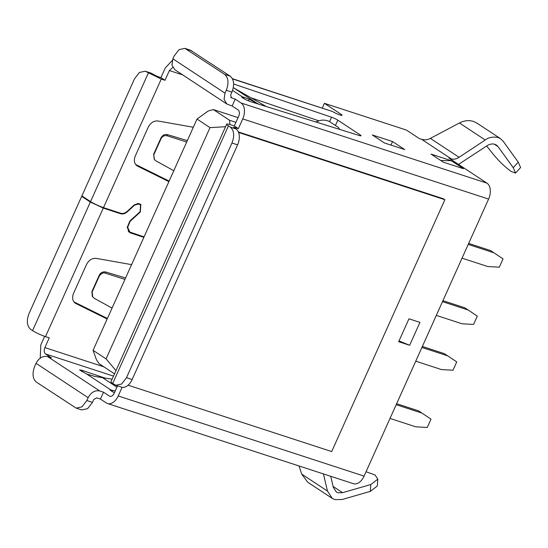 <?xml version="1.0" encoding="UTF-8"?>
<svg xmlns="http://www.w3.org/2000/svg" width="548" height="548" viewBox="0 0 548 548"><rect width="100%" height="100%" fill="white"/><g stroke="black" fill="none" stroke-linecap="round" stroke-linejoin="round"><path stroke-width="0.82" d="M235.935 122.334L229.578 120.259L229.934 124.547M225.571 126.718L209.994 127.636L106.065 358.885L115.964 370.599M229.578 120.259L213.336 109.552L208.151 111.032L197.006 119.067L209.994 127.636M213.336 109.552L238.051 117.615M106.065 358.885L93.078 350.323L96.414 359.652L99.113 363.701L114.505 373.846M197.006 119.067L93.078 350.323M114.361 392.848L109.984 389.977L110.847 389.936L86.646 373.983L94.866 376.455L112.114 379.168M86.646 373.983L79.542 369.907L81.933 370.277L105.524 378.278M333.109 486.439L342.575 492.679L370.818 484.535L370.277 491.392L342.158 499.502L334.951 499.632L332.246 498.379L327.471 491.07L301.66 474.061L299.092 465.992M342.575 492.679L338.041 492.762L336.335 491.974L333.328 487.371L330.732 476.308M398.677 341.699L409.657 345.281L419.946 322.388L408.966 318.806L398.677 341.699M237.599 144.857L132.13 379.545L126.499 377.709L231.968 143.021L237.599 144.857A12.659 7.932 108.1 0 0 235.976 128.951L233.647 127.273L238.359 128.643L242.737 118.909L488.597 199.075L364.091 476.116L118.224 395.957L122.122 387.292M409.657 345.281L399.026 340.931M118.224 395.957A12.659 7.932 108.1 0 1 107.531 403.534L353.398 483.692A12.659 7.932 -71.9 0 0 364.091 476.116M232.544 78.919L332.636 111.559A5.699 0.754 24.2 0 0 338.315 114.361A5.699 0.754 24.2 0 0 342.055 115.272A5.699 0.754 24.2 0 0 341.082 114.313L324.437 103.332L406.452 130.075L419.309 138.555L421.563 139.288C424.399 140.24 427.337 139.939 430.379 138.384L459.06 157.297C456.354 159.043 453.778 159.584 451.34 158.92L449.086 158.18L486.98 183.162L241.113 103.003A12.659 7.932 108.1 0 1 242.737 118.909M488.597 199.075A12.659 7.932 -71.9 0 0 486.98 183.162M190.341 50.156L230.29 76.227L224.659 74.391L184.868 48.375L179.086 49.621L174.175 55.944L172.887 58.807L171.956 65.054L174.819 69.712L226.927 104.065L232.14 105.99L238.024 109.874A5.062 3.172 108.1 0 1 238.675 116.238L234.297 125.965L238.359 128.643M241.113 103.003L235.222 99.12L230.961 97.626M232.14 105.99L235.222 99.12M235.976 128.951L230.345 127.115L228.454 125.862A10.131 1.336 24.2 0 1 226.721 124.156A10.131 1.336 24.2 0 1 230.544 124.745L234.297 125.965M226.721 124.156L110.956 381.744A10.131 1.336 24.2 0 0 112.689 383.442L115.806 385.278L121.437 387.121A12.659 7.932 108.1 0 0 132.13 379.545M117.505 385.84L114.162 393.279A5.062 3.172 -71.9 0 1 109.888 396.307A5.062 3.172 -71.9 0 1 109.401 396.074L110.422 396.41M81.645 409.904L87.632 408.664L92.482 402.376L93.77 399.513L96.674 397.834L100.428 399.06L103.51 392.19L109.401 396.074M100.428 399.06L106.312 402.944A12.659 7.932 108.1 0 0 107.531 403.534M232.585 90.42L242.291 96.825A6.329 0.836 24.2 0 0 241.702 96.914A6.329 0.836 24.2 0 0 244.894 99.188A6.329 0.836 24.2 0 0 251.231 101.853L359.344 135.534A5.062 0.671 24.2 0 0 361.043 135.76A5.062 0.671 24.2 0 0 360.18 134.904L337.815 120.163A5.062 0.671 24.2 0 0 331.574 117.231L233.64 83.988M443.216 162.133L463.485 168.743L451.305 160.708L431.036 154.104L443.216 162.133M404.739 149.59L392.56 141.555L372.291 134.952L384.47 142.98L404.739 149.59M242.291 96.825L244.079 97.311L243.565 98.462M244.079 97.311L249.196 99.25L258.814 104.216M266.349 106.565L233.311 87.687M318.977 120.868L251.011 97.797M440.763 160.516L451.305 160.708M392.56 141.555L390.971 145.097M332.636 111.559L232.427 78.693M182.655 74.884L169.38 70.555L165.01 80.282L160.948 77.604L165.325 67.877L172.278 60.458M169.38 70.555L172.75 67.425M230.763 97.434L231.468 97.9L230.626 94.996L231.907 92.133C234.592 84.933 234.051 79.631 230.29 76.227M226.927 104.058L224.077 99.476L224.995 93.16L226.276 90.297L231.907 92.133M421.563 139.288L451.34 158.92L451.079 159.495M322.34 108.004L324.437 103.332M230.345 127.115C234.147 130.506 234.688 135.808 231.968 143.021M126.499 377.709L121.588 384.032L115.806 385.278M81.755 371.66L82.323 370.407M111.854 391.532L112.395 390.327L110.847 389.936M92.482 402.376L86.851 400.54L81.94 406.869L76.158 408.116L36.367 382.1C32.572 378.709 32.031 373.4 34.743 366.187L36.031 363.331C38.977 357.919 42.854 355.679 47.655 356.618L99.757 390.971L103.51 392.19M99.757 390.971C94.982 390.053 91.105 392.293 88.139 397.677L86.851 400.54M47.655 356.618L51.409 357.844L45.525 353.96C44.004 352.604 43.785 350.48 44.874 347.596L103.86 366.824M128.643 231.653L130.78 233.058L129.609 232.496L127.218 227.399L129.814 221.084L140.076 211.679L140.583 204.856L138.418 204.048L134.568 205.158L127.383 211.74C125.136 213.706 122.848 214.364 120.539 213.706L103.271 208.082L45.491 336.643L49.245 337.863L44.874 347.596M44.662 336.362L40.812 344.918L40.21 358.173M248.477 100.846L249.196 99.25M169.133 181.08L135.616 164.489M160.948 77.604L157.194 76.384L150.693 72.987M459.06 157.297L485.247 140L459.443 122.985L430.379 138.384M112.395 390.327L115.176 391.032M323.45 473.931L327.471 491.07M107.394 318.457L73.87 301.873M486.61 146.015L493.721 154.831C499.564 161.811 505.441 167.387 511.359 171.558L515.572 173.052L513.216 167.681L498.077 146.672L496.372 145.021L494.673 144.24C492.179 143.569 489.556 144.117 486.795 145.891L458.525 164.407M136.418 165.366L136.808 165.667M168.887 181.621L137.603 166.147C134.301 164.03 133.527 160.646 135.288 155.995L148.22 127.218C150.604 122.731 153.83 120.649 157.899 120.985L193.321 127.259M103.476 207.624C98.619 205.925 94.311 203.924 90.557 201.602L81.892 195.896L134.527 78.782L139.439 72.452L145.22 71.206L161.256 79.056L103.476 207.624L120.745 213.254C122.91 213.836 125.047 213.22 127.163 211.405L134.349 204.822L138.623 203.596L140.863 204.438L140.295 212.014L130.061 221.399L127.65 227.31L129.883 232.078L144.062 236.866M161.256 79.056L165.01 80.282M224.659 74.391C228.454 77.782 228.996 83.084 226.276 90.297M459.443 122.985C464.341 120.478 469.102 119.991 473.719 121.519L477.335 123.375M485.247 140C488.295 137.493 492.467 136.616 497.755 137.37L500.461 138.63L503.167 141.24L518.244 162.153L520.6 167.53L515.572 173.052M301.66 474.061L307.709 482.199L332.246 498.379M74.679 302.743L75.069 303.044M107.148 319.005L75.864 303.524C72.562 301.407 71.788 298.023 73.548 293.379L86.481 264.595C88.865 260.108 92.091 258.033 96.153 258.361L131.582 264.636M45.491 336.643C40.634 334.944 36.332 332.944 32.572 330.622L30.681 329.375C26.879 325.985 26.338 320.683 29.058 313.463L81.686 196.355L83.467 196.931M103.271 208.082L90.352 202.061L81.686 196.355M130.78 233.058L143.857 237.325M366.043 471.78L375.017 474.931L377.825 479.171L370.818 484.535M370.277 491.392L377.284 486.028L377.839 479.171M315.771 121.964L318.895 120.896C321.971 119.717 325.382 119.861 329.129 121.334L338.52 127.52L339.692 129.41M187.327 140.596L167.078 134.513L167.298 135.849L186.69 142.021M173.791 170.709L156.022 160.927L154.426 159.55L153.646 154.221L160.961 137.932C162.42 135.356 164.462 134.212 167.078 134.513M124.951 279.398L105.552 273.226L105.339 271.89L125.588 277.973M105.339 271.89C102.538 271.664 100.496 272.801 99.222 275.308L91.906 291.598L92.297 296.386L94.283 298.304L112.052 308.086M154.241 159.283L153.646 154.221M167.298 135.849C164.516 135.198 162.441 136.123 161.071 138.623L153.906 154.57M92.694 296.92L92.167 291.947L99.332 276C101.332 273.274 103.401 272.349 105.552 273.226M468.225 244.415L493.94 252.799L503.043 258.875L499.303 267.191L487.761 266.534L462.046 258.156M468.663 243.428L490.556 250.566L493.94 252.799M442.496 301.653L468.211 310.038L477.315 316.114L473.582 324.43L462.039 323.779L436.324 315.395M442.942 300.674L464.827 307.812L468.211 310.038M421.919 347.446L447.634 355.83L456.737 361.906L452.997 370.222L441.455 369.571L415.747 361.187M422.357 346.466L444.25 353.604L447.634 355.83M396.19 404.691L421.905 413.076L431.009 419.151L427.276 427.467L415.733 426.81L390.018 418.425M396.636 403.705L418.521 410.842L421.905 413.076M238.579 132.445L444.88 199.712L331.691 451.566L128.088 385.182M444.88 199.712L443.524 198.814L238.366 131.924M234.386 127.903L234.606 127.417M112.689 383.442L228.454 125.862M256.197 102.736L233.701 87.906M331.574 117.231L329.595 121.635M337.815 120.163L335.424 125.478M360.18 134.904L359.83 135.678M340.692 115.176L341.082 114.313M113.484 376.12L45.525 353.96M224.995 93.16L172.887 58.807M102.901 377.921L116.916 387.162M36.031 363.331L88.139 397.677M146.439 71.795L152.07 73.631M186.087 48.957L191.718 50.793M513.216 167.681L518.244 162.153M118.964 212.672L120.539 213.706M127.04 211.514L127.383 211.74M498.077 146.672L494.193 144.117M134.568 205.158L134.226 204.931M148.337 73.042L90.557 201.602M90.352 202.061L32.572 330.622M138.418 204.048L137.486 203.431M139.932 204.541L138.384 203.527M160.961 137.932L161.071 138.623M99.222 275.308L99.332 276M92.167 291.947L91.906 291.598M184.868 48.368L190.499 50.204M500.468 138.623L476.931 123.108M76.158 408.116L81.789 409.952M129.691 231.948L128.074 230.879M140.583 204.856L138.706 203.616M145.22 71.206L150.851 73.042"/></g></svg>
